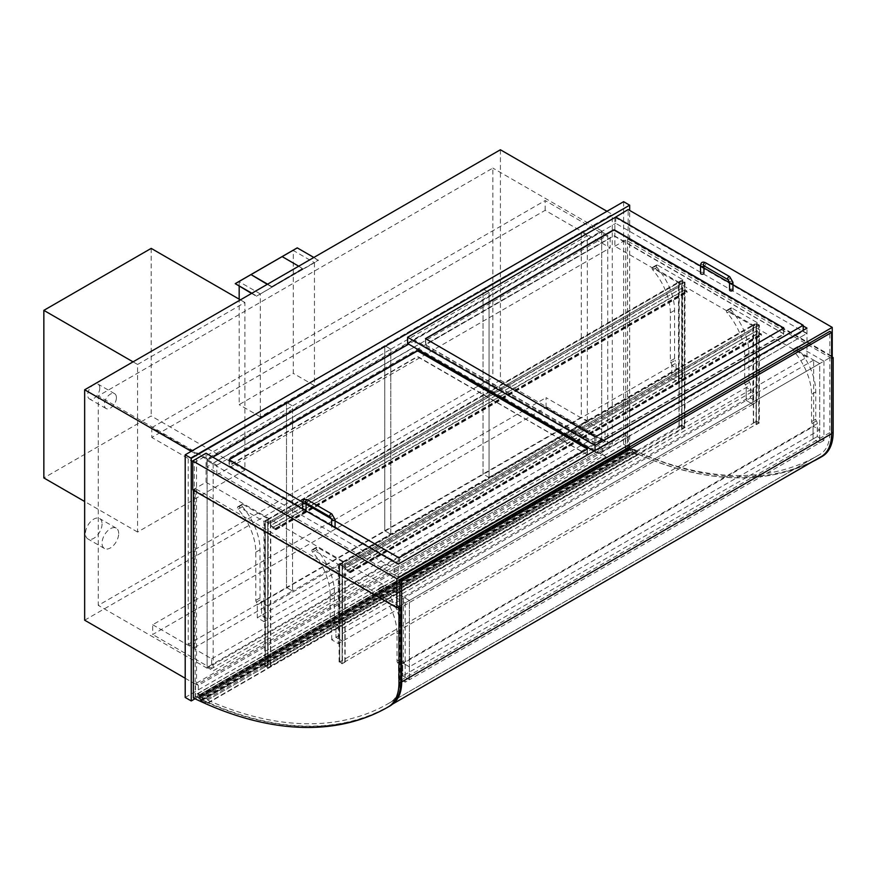 <?xml version="1.0" encoding="UTF-8"?>
<svg xmlns="http://www.w3.org/2000/svg" width="877" height="877" viewBox="0 0 877 877"><rect width="100%" height="100%" fill="white"/><g stroke="black" fill="none" stroke-linecap="round" stroke-linejoin="round"><path stroke-width="0.66" stroke-dasharray="4.38 3.29" d="M99.781 388.04A8.551 4.933 -60 0 1 96.053 396.645A8.551 4.933 -60 0 1 89.465 398.936A8.551 4.933 -60 0 1 89.465 389.059A8.551 4.933 -60 0 1 98.016 384.126A8.551 4.933 -60 0 1 99.781 388.04M116.411 397.632A8.551 4.933 120 0 0 114.646 393.718A8.551 4.933 120 0 0 106.095 398.662A8.551 4.933 120 0 0 106.095 408.539A8.551 4.933 120 0 0 112.684 406.248A8.551 4.933 120 0 0 116.411 397.632M102.05 523.931A11.763 6.786 -60 0 1 96.919 535.77A11.763 6.786 -60 0 1 87.864 538.917A11.763 6.786 -60 0 1 87.864 525.345A11.763 6.786 -60 0 1 99.616 518.548A11.763 6.786 -60 0 1 102.05 523.931M118.68 533.534A11.763 6.786 120 0 0 116.246 528.151A11.763 6.786 120 0 0 104.484 534.937A11.763 6.786 120 0 0 104.484 548.52A11.763 6.786 120 0 0 113.55 545.373A11.763 6.786 120 0 0 118.68 533.534M601.699 440.407L207.125 668.208L207.125 458.737L601.699 230.925L601.699 440.407L492.852 377.559L98.279 605.371L98.279 395.889L492.852 168.088L492.852 377.559M601.699 230.925L492.852 168.088M207.125 458.737L98.279 395.889M207.125 668.208L98.279 605.371M84.663 620.203L500.405 380.18L500.405 149.759M606.983 211.291L612.278 214.35L196.536 454.374L196.536 684.794L612.278 444.771L612.278 214.35M500.405 380.18L612.278 444.771M185.2 678.25L196.536 684.794M191.252 451.315L196.536 454.374M614.854 217.573L614.854 246.207L806.993 357.136L398.213 593.148L398.213 564.174M806.993 357.136L806.993 328.162M614.854 246.207L628.151 238.522L628.151 209.548M628.151 238.522L832.24 356.347M615.15 217.397L803.211 325.981M192.765 489.892L206.062 482.207L398.213 593.148M399.879 605.974L831.637 356.698L627.548 238.873L625.729 239.914L625.729 448.355A436.998 252.302 -120 0 0 812.31 461.762M206.062 482.207L206.062 453.234M207.125 459.603L601.699 231.802L601.699 439.53L207.125 667.342L207.125 459.603L213.166 463.1L607.739 235.288L607.739 443.028L213.166 670.828L213.166 463.1M207.125 667.342L213.166 670.828M601.699 439.53L607.739 443.028M601.699 231.802L607.739 235.288M185.2 697.456L623.613 444.332L623.613 201.688M623.613 444.332L629.664 447.829L629.664 210.414M195.012 698.772L629.664 447.829M823.931 361.149L823.931 440.407L817.276 436.571L817.276 423.646A3.42 1.973 -120 0 0 816.344 420.905A2.138 1.239 60 0 1 815.763 419.195L815.763 391.92A44.902 25.926 -120 0 0 798.147 348.914A1.71 0.987 60 0 1 797.829 346.492A1.71 0.987 60 0 1 798.684 346.579L823.931 361.149L819.699 363.593L794.452 349.024A1.71 0.987 -120 0 0 793.597 348.936A1.71 0.987 -120 0 0 793.915 351.359A44.902 25.926 60 0 1 811.532 394.365L811.532 421.64A2.138 1.239 -120 0 0 812.113 423.35A3.42 1.973 60 0 1 813.045 426.09L813.045 439.004L819.699 442.852L819.699 363.593L813.648 360.107L813.648 426.441L403.354 663.319L403.354 596.985L813.648 360.107M817.276 436.571L813.045 439.004L819.699 442.852L819.699 429.927L813.045 426.09L813.045 439.004L402.751 675.893L409.395 679.73L409.395 600.482L384.148 585.902A1.71 0.987 -120 0 0 383.293 585.814A1.71 0.987 -120 0 0 383.611 588.237A44.902 25.926 60 0 1 401.238 631.243L401.238 658.528A2.138 1.239 -120 0 0 401.819 660.238A3.42 1.973 60 0 1 402.751 662.979L402.751 675.893L402.751 662.979L817.276 423.646M823.931 440.407L409.395 679.73L402.751 675.893L398.509 678.338L398.509 665.413A3.42 1.973 -120 0 0 397.588 662.683A2.138 1.239 60 0 1 397.007 660.973L397.007 633.687A44.902 25.926 -120 0 0 379.379 590.681A1.71 0.987 60 0 1 379.061 588.259A1.71 0.987 60 0 1 379.916 588.346L405.163 602.927L409.395 600.482L403.354 596.985M757.103 322.572L757.103 401.83L750.46 397.983L750.46 385.069A3.42 1.973 -120 0 0 749.528 382.328A2.138 1.239 60 0 1 748.947 380.618L748.947 353.343A44.902 25.926 -120 0 0 731.319 310.337A1.71 0.987 60 0 1 731.001 307.915A1.71 0.987 60 0 1 731.856 308.002L757.103 322.572L752.872 325.016L727.625 310.447A1.71 0.987 -120 0 0 726.77 310.359A1.71 0.987 -120 0 0 727.088 312.782A44.902 25.926 60 0 1 744.716 355.777L744.716 383.063A2.138 1.239 -120 0 0 745.297 384.773A3.42 1.973 60 0 1 746.217 387.513L746.217 400.427L752.872 404.275L752.872 325.016M757.103 401.83L752.872 404.275L752.872 391.35L746.217 387.513L746.217 400.427L752.872 404.275L342.578 641.153L342.578 561.905L317.331 547.325A1.71 0.987 -120 0 0 316.476 547.237A1.71 0.987 -120 0 0 316.794 549.66A44.902 25.926 60 0 1 334.411 592.666L334.411 619.94A2.138 1.239 -120 0 0 334.992 621.661A3.42 1.973 60 0 1 335.924 624.391L335.924 637.316L342.578 641.153L335.924 637.316L335.924 624.391L342.578 628.239L342.578 641.153L338.347 643.597L331.692 639.761L750.46 397.983M670.916 362.782A3.42 1.973 60 0 1 671.848 365.523L671.848 378.436L678.491 382.273L678.491 282.076L653.244 267.496A1.71 0.987 -120 0 0 652.389 267.419A1.71 0.987 -120 0 0 652.707 269.831A44.902 25.926 60 0 1 670.335 312.837L670.335 361.072A2.138 1.239 -120 0 0 670.916 362.782L675.147 360.337A2.138 1.239 60 0 1 674.566 358.627L674.566 310.392A44.902 25.926 -120 0 0 656.939 267.397A1.71 0.987 60 0 1 656.621 264.975A1.71 0.987 60 0 1 657.476 265.051L682.723 279.631L678.491 282.076M682.723 279.631L682.723 379.829L676.079 375.992L676.079 363.078A3.42 1.973 -120 0 0 675.147 360.337M682.723 379.829L678.491 382.273L678.491 369.36L671.848 365.523L671.848 378.436L678.491 382.273L268.198 619.162L268.198 518.954L242.951 504.385A1.71 0.987 -120 0 0 242.096 504.297A1.71 0.987 -120 0 0 242.414 506.72A44.902 25.926 60 0 1 260.03 549.726L260.03 597.95A2.138 1.239 -120 0 0 260.612 599.66A3.42 1.973 60 0 1 261.543 602.4L261.543 615.314L268.198 619.162L261.543 615.314L676.079 375.992M405.163 602.927L405.163 682.174L409.395 679.73L409.395 666.816L819.699 429.927L813.648 426.441M405.163 682.174L398.509 678.338M331.692 639.761L331.692 626.836A3.42 1.973 -120 0 0 330.761 624.106A2.138 1.239 60 0 1 330.18 622.385L330.18 595.11A44.902 25.926 -120 0 0 312.563 552.104A1.71 0.987 60 0 1 312.245 549.682A1.71 0.987 60 0 1 313.1 549.769L338.347 564.349L342.578 561.905M338.347 564.349L338.347 643.597M263.966 521.398L263.966 621.607L257.312 617.759L257.312 604.845A3.42 1.973 -120 0 0 256.38 602.104A2.138 1.239 60 0 1 255.799 600.394L255.799 552.17A44.902 25.926 -120 0 0 238.182 509.164A1.71 0.987 60 0 1 237.864 506.742A1.71 0.987 60 0 1 238.719 506.829L263.966 521.398L268.198 518.954M263.966 621.607L268.198 619.162L268.198 606.237L678.491 369.36M257.312 617.759L261.543 615.314L261.543 602.4L676.079 363.078M398.509 665.413L402.751 662.979L409.395 666.816L819.699 429.927L819.699 363.593L409.395 600.482L409.395 666.816L403.354 663.319M257.312 604.845L261.543 602.4L268.198 606.237M331.692 626.836L750.46 385.069M342.578 628.239L752.872 391.35M822.242 456.369A436.998 252.302 60 0 1 627.548 447.303L627.548 238.873M627.548 447.303L625.729 448.355M831.637 358.452L625.729 239.914M824.972 453.683A52.598 30.366 -120 0 0 831.341 433.337L831.341 358.616M193.368 490.243L195.176 488.5L195.176 696.93A436.998 252.302 -120 0 0 389.881 705.996M193.368 697.971L195.176 696.93M193.368 489.541L397.456 607.377M399.265 606.325L195.176 488.5M628.305 437.13L628.305 445.088A2.127 1.228 60 0 1 629.511 446.733L628.995 446.821A2.138 1.239 -120 0 0 626.934 445.713A2.138 1.239 -120 0 0 626.923 448.169A2.138 1.239 -120 0 0 629.061 449.419L629.511 450.186A5.865 3.387 60 0 1 625.433 448.871L625.433 435.463L628.305 437.13L198.355 685.354L198.355 693.312L628.305 445.088M198.355 693.312A2.127 1.228 60 0 1 199.561 694.968L199.046 695.055A2.138 1.239 -120 0 0 196.985 693.937A2.138 1.239 -120 0 0 196.974 696.404A2.138 1.239 -120 0 0 199.112 697.653L199.561 698.41A5.865 3.387 60 0 1 195.483 697.105L195.483 683.698L625.433 435.463M195.483 683.698L198.355 685.354M195.483 697.105L625.433 448.871M199.561 698.41L629.511 450.186M199.112 697.653L629.061 449.419M199.046 695.055L628.995 446.821M199.561 694.968L629.511 446.733M630.651 448.75L629.357 448.158A1.929 1.107 60 0 1 628.962 449.232A1.929 1.107 60 0 1 627.044 448.125A1.929 1.107 60 0 1 627.044 445.9A1.929 1.107 60 0 1 629.171 447.434L637.097 450.712L637.754 451.732L631.736 448.991L631.966 451.655L637.985 454.396L637.809 454.933L630.399 452.521L630.651 448.75L200.701 696.985L199.408 696.393A1.929 1.107 60 0 1 199.013 697.456A1.929 1.107 60 0 1 197.095 696.349A1.929 1.107 60 0 1 197.095 694.124A1.929 1.107 60 0 1 199.222 695.669L207.147 698.947L207.794 699.945L201.787 697.215L202.017 699.879L208.024 702.63L207.86 703.168L200.449 700.756L200.701 696.985M207.794 699.945L637.754 451.732L207.794 699.945M202.017 699.879L631.966 451.655M208.024 702.63L637.985 454.396M201.052 701.03L631.001 452.795M200.986 700.295L630.947 452.061M199.408 696.393L629.357 448.158M199.222 695.669L629.171 447.434M200.647 696.316L630.596 448.092M200.603 695.834L630.552 447.61M201.787 697.215L631.736 448.991M819.622 457.542A434.433 250.822 60 0 1 632.69 451.787L202.74 700.01A434.433 250.822 -120 0 0 389.673 705.777A434.433 250.822 -120 0 0 391.548 704.669A50.033 28.886 -120 0 0 393.082 703.628M632.69 451.787L632.503 449.594L202.543 697.818L202.74 700.01M632.503 449.594A431.868 249.342 -120 0 0 818.34 455.316A431.868 249.342 -120 0 0 820.203 454.231A47.468 27.406 -120 0 0 829.828 432.624L829.828 331.374M399.879 606.676L399.879 680.848A47.468 27.406 60 0 1 390.243 702.455A431.868 249.342 60 0 1 388.39 703.551A431.868 249.342 60 0 1 202.543 697.818M267.748 522.714L265.325 521.311L265.325 666.202L681.977 425.652L684.389 427.055L267.748 667.605L265.325 666.202L267.748 667.605L270.763 666.202L267.748 667.945L264.722 666.202L268.044 664.634L265.325 666.202L265.325 521.311L681.977 280.772L684.389 282.164L267.748 522.714L267.748 667.605L267.748 522.714L265.325 521.311L268.044 519.743L264.722 521.311L267.748 523.065L270.467 521.135L267.748 522.714M684.389 282.164L684.389 427.055L684.389 282.164L681.67 283.731L684.992 282.164L681.977 280.421L678.951 282.164L681.977 280.772L681.977 425.652L681.977 280.772L684.389 282.164M684.992 427.055L681.977 428.798L684.389 427.055L681.977 425.652L678.951 427.055L681.977 425.312L684.992 427.055L684.992 282.164M681.977 425.312L681.977 280.421M681.977 428.798L681.977 283.907M681.67 428.623L681.67 283.731L679.247 282.339L678.951 286.702L678.951 281.813L681.977 283.556L681.977 288.094L686.812 290.89L687.239 292.326L683.786 290.539L686.812 291.942L686.812 291.241L681.67 288.27L681.67 283.731L270.467 521.135L268.044 519.743L679.247 282.339L679.247 427.231M678.951 427.055L678.951 282.164M270.467 666.027L270.467 521.135L270.467 525.674L681.67 288.27M268.044 664.634L268.044 519.743L268.044 524.282L679.247 286.878M267.748 664.459L267.748 519.568M264.722 666.202L264.722 521.311M267.748 667.945L267.748 523.065M270.763 666.202L270.763 521.311M268.044 524.282L267.748 519.217L270.763 520.971L270.763 525.509L681.977 288.094M270.763 525.509L275.608 528.294L276.036 529.741L272.583 527.943L683.786 290.539M270.763 520.971L681.977 283.556M267.748 519.217L678.951 281.813M267.748 524.106L678.951 286.702M272.583 527.943L275.608 529.346L275.608 528.645L270.467 525.674M272.583 527.603L683.786 290.188M342.129 565.654L339.706 564.262L339.706 662.014L756.347 421.464L758.769 422.867L342.129 663.407L339.706 662.014L342.129 663.407L345.143 662.014L342.129 663.757L339.103 662.014L342.425 660.447L339.706 662.014L339.706 564.262L756.347 323.712L758.769 325.104L342.129 565.654L342.129 663.407L342.129 565.654L339.706 564.262L342.425 562.683L339.103 564.262L342.129 566.005L344.847 564.086L342.129 565.654M758.769 325.104L758.769 422.867L758.769 325.104L756.051 326.672L759.372 325.104L756.347 323.361L753.332 325.104L756.347 323.712L756.347 421.464L756.347 323.712L758.769 325.104M759.372 422.867L756.347 424.611L758.769 422.867L756.347 421.464L753.332 422.867L756.347 421.113L759.372 422.867L759.372 325.104M756.347 421.113L756.347 323.361M756.347 424.611L756.347 326.847M756.051 424.435L756.051 326.672L753.628 325.279L753.332 329.642L753.332 324.753L756.347 326.507L756.347 331.046L761.192 333.83L761.62 335.277L758.167 333.479L761.192 334.882L761.192 334.181L756.051 331.21L756.051 326.672L344.847 564.086L342.425 562.683L753.628 325.279L753.628 423.032M753.332 422.867L753.332 325.104M344.847 661.839L344.847 564.086L344.847 568.625L756.051 331.21M342.425 660.447L342.425 562.683L342.425 567.222L753.628 329.818M342.129 660.271L342.129 562.508M339.103 662.014L339.103 564.262M342.129 663.757L342.129 566.005M345.143 662.014L345.143 564.262M342.425 567.222L342.129 562.168L345.143 563.911L345.143 568.449L349.989 571.245L350.416 572.681L346.963 570.894L349.989 572.286L349.989 571.585L344.847 568.625M346.963 570.543L758.167 333.139M346.963 570.894L758.167 333.479M345.143 568.449L756.347 331.046M345.143 563.911L756.347 326.507M342.129 562.168L753.332 324.753M342.129 567.046L753.332 329.642M587.338 420.774L587.338 235.727L489.07 292.458L489.07 477.505L483.019 474.008L483.019 288.971L581.287 232.241L581.287 417.277L384.751 530.738L384.751 345.702L483.019 288.971L483.019 474.008L489.07 477.505L587.338 420.774L581.287 417.277M489.07 292.458L483.019 288.971L489.07 292.458L390.802 349.199L390.802 534.236L384.751 530.738L286.494 587.48L286.494 402.433L384.751 345.702L384.751 530.738L390.802 534.236L489.07 477.505L489.07 292.458M587.338 235.727L581.287 232.241M546.064 407.41L546.064 397.643L605.02 431.681L605.02 441.46L546.064 407.41L152.697 634.52L152.697 624.742L546.064 397.643M152.697 624.742L211.653 658.791L211.653 668.559L605.02 441.46M211.653 668.559L152.697 634.52M211.653 658.791L605.02 431.681M545.154 210.327L545.154 200.559L610.162 238.084L610.162 247.862L545.154 210.327L151.787 437.437L151.787 427.658L216.794 465.194L216.794 474.972L151.787 437.437M216.794 465.194L610.162 238.084M216.794 474.972L610.162 247.862M151.787 427.658L545.154 200.559M390.802 349.199L384.751 345.702L390.802 349.199L292.534 405.93L292.534 590.966L286.494 587.48L188.226 644.211L188.226 459.175L286.494 402.433L286.494 587.48L292.534 590.966L390.802 534.236L390.802 349.199M593.981 451.14L598.827 453.935L806.993 333.392L803.211 331.21L595.044 451.403L598.827 453.584L806.993 333.392M783.567 334.532L783.567 333.83L614.547 236.253L613.341 236.253L425.477 344.913L594.738 442.852L595.954 442.852L783.567 334.532L783.567 328.25M732.964 284.718L729.543 282.745M703.935 267.967L700.515 265.983M803.211 330.344L803.211 331.21M615.753 217.047L615.753 223.339L806.993 333.742M407.586 343.521L615.753 223.339M595.044 450.526L595.044 451.403M212.87 457.158L206.972 460.568L394.431 568.8L394.431 574.731L398.213 577.263L206.972 466.849L415.139 346.667L606.38 457.07L398.213 577.263M394.431 574.731L602.609 454.549L606.38 456.731L398.213 576.913M394.431 568.8L602.609 448.607L602.609 454.549M587.184 455.415L587.184 454.714L418.165 357.136L416.959 357.136L229.094 465.808L398.366 563.736L399.572 563.736L587.184 455.415L587.184 449.134M335.069 520.905L331.528 518.866M306.04 504.143L302.664 502.192M206.972 460.568L206.972 466.849M602.609 448.607L415.139 340.375L415.139 346.667M415.139 340.375L408.638 344.135M425.531 338.807L594.738 436.91L595.954 436.91L783.764 328.075M595.954 442.501L594.738 442.501L425.729 344.913L425.729 344.222L613.341 235.902L614.547 235.902L783.819 333.83L595.954 442.501L595.954 436.91M229.149 459.691L398.366 557.794L399.572 557.794L587.382 448.958M399.572 563.385L398.366 563.385L229.346 465.808L229.346 465.106L416.959 356.786L418.165 356.786L587.437 454.714L399.572 563.385L399.572 557.794M700.515 273.262A1.71 0.987 180 0 1 701.578 272.352A1.71 0.987 180 0 1 703.442 272.561A1.71 0.987 180 0 1 703.935 273.262M732.964 290.013A1.71 0.987 -0 0 0 732.47 289.322A1.71 0.987 -0 0 0 730.607 289.103A1.71 0.987 -0 0 0 729.543 290.013M305.909 510.874A1.71 0.987 180 0 1 303.99 511.455A1.71 0.987 180 0 1 302.62 510.491A1.71 0.987 180 0 1 303.672 509.581A1.71 0.987 180 0 1 305.536 509.789A1.71 0.987 180 0 1 306.04 510.491M335.069 527.252A1.71 0.987 -0 0 0 334.565 526.551A1.71 0.987 -0 0 0 332.701 526.343A1.71 0.987 -0 0 0 331.649 527.252A1.71 0.987 -0 0 0 333.019 528.217A1.71 0.987 -0 0 0 334.926 527.636M244.913 470.083L137.579 532.054L137.579 364.47L244.913 302.499L244.913 470.083L151.184 415.972L43.85 477.943M151.184 248.388L151.184 415.972M244.913 302.499L240.386 299.879M137.579 364.47L133.041 361.85M137.579 532.054L84.663 501.501M194.277 647.697L292.534 590.966L292.534 405.93L286.494 402.433L292.534 405.93L194.277 462.661L194.277 647.697L188.226 644.211M314.459 262.694L314.459 385.595L260.337 416.838L260.337 293.948L314.459 262.694L293.291 250.482L293.291 373.372L239.169 404.626L239.169 299.178M260.337 293.948L239.169 281.725L293.291 250.482M239.169 286.264L239.169 281.725M260.337 416.838L239.169 404.626M314.459 385.595L293.291 373.372M251.567 293.422L256.402 296.218L318.384 260.425L297.226 247.862M318.384 260.425L313.856 257.465M256.402 296.218L318.384 260.085M251.874 293.247L256.402 295.867M297.226 248.213L235.244 283.995M267.288 284.345L271.519 286.79L302.664 268.811L282.109 256.588L250.965 274.567M302.664 268.811L298.739 266.191M271.519 286.79L302.664 268.461M267.595 284.17L271.519 286.439M282.109 256.939L250.965 274.918M194.277 462.661L188.226 459.175M816.344 420.905L812.113 423.35M815.763 419.195L811.532 421.64M815.763 391.92L811.532 394.365M798.147 348.914L793.915 351.359M798.684 346.579L794.452 349.024M731.856 308.002L727.625 310.447M749.528 382.328L745.297 384.773M748.947 380.618L744.716 383.063M748.947 353.343L744.716 355.777M731.319 310.337L727.088 312.782M674.566 358.627L670.335 361.072M674.566 310.392L670.335 312.837M656.939 267.397L652.707 269.831M657.476 265.051L653.244 267.496M397.588 662.683L401.819 660.238M397.007 660.973L401.238 658.528M397.007 633.687L401.238 631.243M379.379 590.681L383.611 588.237M379.916 588.346L384.148 585.902M313.1 549.769L317.331 547.325M330.761 624.106L334.992 621.661M330.18 622.385L334.411 619.94M330.18 595.11L334.411 592.666M312.563 552.104L316.794 549.66M256.38 602.104L260.612 599.66M255.799 600.394L260.03 597.95M255.799 552.17L260.03 549.726M238.182 509.164L242.414 506.72M238.719 506.829L242.951 504.385M208.035 702.696L637.985 454.472M207.564 703.179L637.513 454.955M200.449 700.756L630.399 452.521M200.394 700.021L630.344 451.787M207.147 698.947L637.097 450.712M392.6 704.056L391.548 704.669M820.203 454.231L390.243 702.455M829.828 432.624L399.879 680.848M275.608 528.294L686.812 290.89M275.608 528.645L686.812 291.241M275.608 529.346L686.812 291.942M275.608 529.697L686.812 292.282M349.989 571.585L761.192 334.181M349.989 572.286L761.192 334.882M349.989 572.637L761.192 335.233M349.989 571.245L761.192 333.83M595.954 436.56L595.954 442.852M594.738 436.56L594.738 442.852M425.729 338.982L425.729 345.264M399.572 557.454L399.572 563.736M398.366 557.454L398.366 563.736M229.346 459.866L229.346 466.147M594.738 436.91L594.738 442.501M783.567 328.601L783.567 334.181M425.729 339.333L425.729 344.913M398.366 557.794L398.366 563.385M587.184 449.484L587.184 455.064M229.346 460.217L229.346 465.808M700.515 265.578A1.71 0.987 180 0 1 701.578 264.668A1.71 0.987 180 0 1 703.442 264.876A1.71 0.987 180 0 1 703.935 265.578A1.71 0.987 180 0 1 703.924 265.731M705.503 262.705A1.71 0.987 -60 0 1 705.853 263.484A1.71 0.987 -60 0 1 704.648 265.578A1.71 0.987 -60 0 1 703.793 265.665M729.697 276.661A1.71 0.987 -60 0 1 730.048 277.45A1.71 0.987 -60 0 1 728.842 279.544A1.71 0.987 -60 0 1 727.987 279.631M732.964 282.339A1.71 0.987 -0 0 0 732.47 281.638A1.71 0.987 -0 0 0 730.048 281.638A1.71 0.987 -0 0 0 729.543 282.339M302.62 502.806A1.71 0.987 180 0 1 303.672 501.896A1.71 0.987 180 0 1 305.536 502.115A1.71 0.987 180 0 1 306.04 502.806A1.71 0.987 180 0 1 306.018 502.97L305.656 502.795M307.608 499.934A1.71 0.987 -60 0 1 307.959 500.712A1.71 0.987 -60 0 1 306.753 502.806A1.71 0.987 -60 0 1 305.898 502.894M331.791 513.9A1.71 0.987 -60 0 1 332.142 514.678A1.71 0.987 -60 0 1 330.936 516.772A1.71 0.987 -60 0 1 330.081 516.86M335.069 519.568A1.71 0.987 -0 0 0 334.565 518.866A1.71 0.987 -0 0 0 332.142 518.866A1.71 0.987 -0 0 0 331.649 519.568M114.646 393.718L98.016 384.126M106.095 408.539L89.465 398.936M116.246 528.151L99.616 518.548M104.484 548.52L87.864 538.917M797.829 346.492L793.597 348.936M731.001 307.915L726.77 310.359M656.621 264.975L652.389 267.419M383.293 585.814L379.061 588.259M316.476 547.237L312.245 549.682M242.096 504.297L237.864 506.742M196.985 693.937L626.934 445.713M207.86 703.168L637.809 454.933M200.208 700.01L630.157 451.787M199.013 697.456L628.962 449.232M197.095 694.124L627.044 445.9M392.534 704.121L389.673 705.777M818.34 455.316L388.39 703.551M275.816 529.368L687.02 291.964M276.036 529.741L687.239 292.326M350.197 572.308L761.4 334.904M350.416 572.681L761.62 335.277M783.819 327.899L783.819 334.181M425.477 338.632L425.477 344.913M587.437 448.783L587.437 455.064M229.094 459.515L229.094 465.808M783.819 328.25L783.819 333.83M425.477 338.982L425.477 344.573M587.437 449.134L587.437 454.714M229.094 459.866L229.094 465.457M302.62 508.978L302.62 510.491M331.649 527.252L331.649 525.74"/><path stroke-width="1.32" d="M185.2 678.25L84.663 620.203L84.663 389.783L500.405 149.759L606.983 211.291M84.663 389.783L191.252 451.315M803.211 325.981L806.993 328.162L398.213 564.174L206.062 453.234L192.765 460.918L192.765 489.892L396.853 607.728L399.879 605.974M615.15 217.397L628.151 209.548L832.24 327.373L396.853 578.743L396.853 607.728M831.637 358.452L833.15 357.575L831.637 356.698L832.24 356.347L832.24 327.373M192.765 460.918L396.853 578.743M629.664 210.414L629.664 205.185L623.613 201.688L185.2 454.801L191.252 458.298L191.252 700.942L195.012 698.772M629.664 205.185L191.252 458.298M185.2 454.801L185.2 697.456L191.252 700.942M833.15 357.575L833.15 432.284A52.598 30.366 60 0 1 822.253 456.369A52.598 30.366 60 0 1 822.242 456.369L820.455 457.41A52.598 30.366 -120 0 0 820.444 457.41A52.598 30.366 -120 0 0 824.972 453.683M812.31 461.762A436.998 252.302 -120 0 0 820.433 457.421L822.253 456.369M397.456 607.377L398.969 608.243L398.969 682.964A52.598 30.366 60 0 1 388.072 707.037A436.998 252.302 60 0 1 193.368 697.971L193.368 490.243M398.969 608.243L400.778 607.202L399.265 606.325M389.892 705.996L388.072 707.037A52.598 30.366 60 0 1 388.062 707.048L389.881 705.996A52.598 30.366 -120 0 0 389.892 705.996A52.598 30.366 -120 0 0 400.778 681.911L400.778 607.202M393.082 703.628A50.033 28.886 -120 0 0 401.688 681.9L401.688 580.651L399.879 579.598L399.879 606.676M399.879 579.598L829.828 331.374L831.637 332.416L831.637 433.666A50.033 28.886 60 0 1 821.497 456.446A434.433 250.822 60 0 1 819.622 457.542L392.534 704.121M831.637 332.416L401.688 580.651M783.567 327.549L783.567 328.25L595.954 436.56L594.738 436.56L425.477 338.632L613.341 229.971L614.547 229.971L783.567 327.899L614.547 230.322L613.341 230.322L425.531 338.807M700.515 265.983L615.753 217.047L407.586 337.239L595.044 445.461L803.211 325.279L732.964 284.718M729.543 282.745L703.935 267.967M803.211 325.279L803.211 330.344M407.586 337.239L407.586 343.521L593.981 451.14M595.044 445.461L595.044 450.526M302.664 502.192L229.346 459.866L229.346 459.175L416.959 350.855L418.165 350.855L587.184 448.432L587.184 449.134L399.572 557.454L398.366 557.454L335.069 520.905M331.528 518.866L306.04 504.143M408.638 344.135L212.87 457.158M587.382 448.958L418.165 351.206L416.959 351.206L229.149 459.691M703.935 265.753L703.935 273.262A1.71 0.987 180 0 1 702.225 274.249A1.71 0.987 180 0 1 700.515 273.262L700.515 265.578C700.876 262.366 702.532 261.412 705.503 262.705A1.71 0.987 -60 0 0 703.793 263.692A1.71 0.987 -60 0 0 703.793 265.665L703.793 265.49M729.543 282.339L729.543 290.013A1.71 0.987 -0 0 0 731.254 291.011A1.71 0.987 -0 0 0 732.964 290.013L732.964 282.339A1.71 0.987 -0 0 1 731.254 283.326A1.71 0.987 -0 0 1 729.543 282.339L727.987 279.631A1.71 0.987 -60 0 1 727.987 277.658A1.71 0.987 -60 0 1 729.697 276.661L705.503 262.705M302.62 508.978L302.62 502.806A1.71 0.987 180 0 0 303.672 503.727A1.71 0.987 180 0 0 305.536 503.508A1.71 0.987 180 0 0 306.018 502.97L306.04 510.491A1.71 0.987 180 0 1 305.909 510.874M334.926 527.636A1.71 0.987 -0 0 0 335.069 527.252L335.069 519.568A1.71 0.987 -0 0 1 333.359 520.554A1.71 0.987 -0 0 1 331.649 519.568L330.081 516.86A1.71 0.987 -60 0 1 330.081 514.887A1.71 0.987 -60 0 1 331.791 513.9L307.608 499.934A1.71 0.987 -60 0 0 305.898 500.92A1.71 0.987 -60 0 0 305.898 502.894L305.898 502.729M240.386 299.879L151.184 248.388L43.85 310.359L133.041 361.85M84.663 501.501L43.85 477.943L43.85 310.359M239.169 299.178L239.169 286.264M313.856 257.465L297.226 247.862L250.965 274.567L235.244 283.644L251.874 293.247M235.244 283.644L251.567 293.422M298.739 266.191L282.109 256.588M267.595 284.17L250.965 274.567L267.288 284.345M833.15 432.284L831.637 433.161M398.969 682.964L400.778 681.911M821.497 456.446L392.6 704.056M831.637 433.666L401.688 681.9M703.924 265.731A1.71 0.987 180 0 1 703.442 266.279A1.71 0.987 180 0 1 701.578 266.487A1.71 0.987 180 0 1 700.515 265.578M727.987 279.631L703.793 265.665M729.697 276.661L732.964 282.339M302.62 502.806C302.971 499.605 304.637 498.64 307.608 499.934M330.081 516.86L305.898 502.894M331.791 513.9L335.069 519.568M331.649 525.74L331.649 519.568"/></g></svg>
